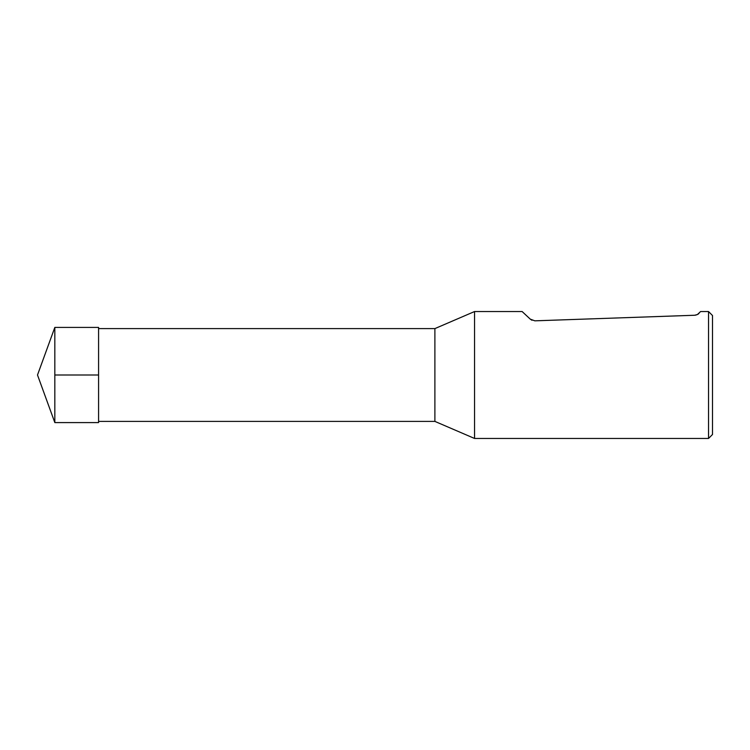 <?xml version="1.0" encoding="UTF-8"?>
<svg xmlns="http://www.w3.org/2000/svg" width="750" height="750" viewBox="0 0 750 750"><rect width="100%" height="100%" fill="white"/><g stroke="black" fill="none" stroke-linecap="round" stroke-linejoin="round"><path stroke-width="1.12" d="M434.887 328.603L434.887 421.397L474.544 438.459L474.544 311.541L434.887 328.603L98.578 328.603M708.534 311.541L708.534 438.459L712.5 434.484L712.5 315.516L708.534 311.541L700.603 311.541L697.556 314.409M697.322 314.541L696.591 314.859M695.784 315.103L695.316 315.188M531.966 320.269L530.269 319.134L534.825 320.831L694.603 315.253C697.247 314.719 698.719 314.044 699.019 313.238M530.269 319.134L522.131 311.541L474.544 311.541M54.825 375L54.825 422.587L98.578 422.587L98.578 327.413L54.825 327.413L54.825 375L98.578 375M98.578 421.397L434.887 421.397M708.534 438.459L474.544 438.459M54.825 327.413L37.5 375L54.825 422.587"/></g></svg>
